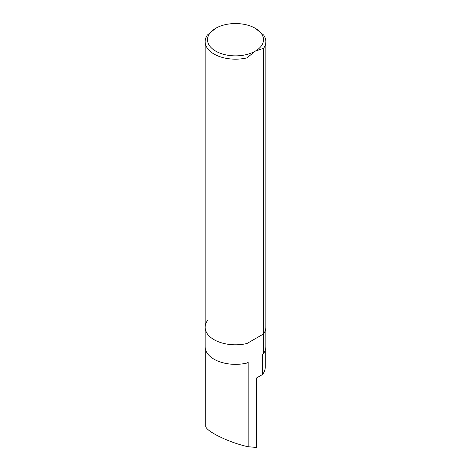 <?xml version="1.0" encoding="UTF-8"?>
<svg xmlns="http://www.w3.org/2000/svg" width="471" height="471" viewBox="0 0 471 471"><rect width="100%" height="100%" fill="white"/><g stroke="black" fill="none" stroke-linecap="round" stroke-linejoin="round"><path stroke-width="0.71" d="M265.862 41.648L265.862 346.809A30.362 17.527 180 0 1 263.607 353.433L263.607 333.904A30.362 17.527 0 0 0 265.862 327.28A30.362 17.527 180 0 1 263.607 333.904L246.975 343.506L263.607 333.904L263.607 48.272A30.362 17.527 0 0 0 265.862 41.648A30.362 17.527 0 0 0 263.607 35.019L255.294 28.284A27.989 16.161 180 0 1 255.294 51.133A27.989 16.161 180 0 1 215.706 51.133A27.989 16.161 180 0 1 215.706 28.284A27.989 16.161 180 0 1 255.294 28.284M215.706 28.284L207.393 35.019A30.362 17.527 0 0 0 205.138 41.648A30.362 17.527 0 0 0 246.975 57.874L246.975 363.041A30.362 17.527 180 0 1 205.138 346.809L205.138 327.28A30.362 17.527 180 0 1 207.393 320.657M263.607 353.433L262.418 354.121L262.418 374.58L256.306 378.107L256.306 447.45L248.164 446.726L248.164 362.352L246.975 363.041M246.975 343.506A30.362 17.527 180 0 1 205.138 327.28A30.362 17.527 0 0 0 246.975 343.506M262.418 374.58A29.75 17.174 0 0 0 265.25 367.268L265.25 350.318M248.164 446.726C229.53 442.858 204.991 430.877 205.75 426.019L205.75 350.318M246.975 57.874L255.294 51.133L263.607 48.272M205.138 327.28L205.138 41.648"/></g></svg>
